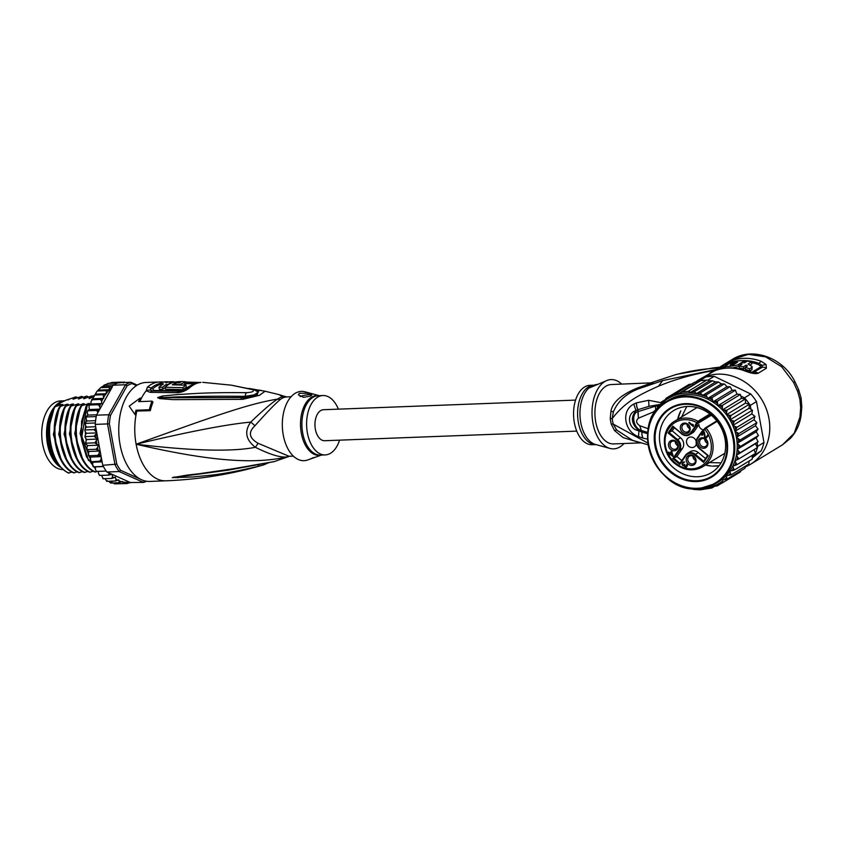 <?xml version="1.0" encoding="UTF-8"?>
<svg xmlns="http://www.w3.org/2000/svg" width="844" height="844" viewBox="0 0 844 844"><rect width="100%" height="100%" fill="white"/><g stroke="black" fill="none" stroke-linecap="round" stroke-linejoin="round"><path stroke-width="1.27" d="M62.836 469.538A34.33 20.172 -92.2 0 1 42.2 441.254A34.33 20.172 -92.2 0 1 54.174 402.989A34.33 20.172 -92.2 0 1 55.831 402.082A34.33 20.172 -92.2 0 1 60.61 400.911L64.376 400.763M64.207 400.837A34.33 20.172 87.8 0 0 60.641 401.902A34.33 20.172 87.8 0 0 58.985 402.81A34.33 20.172 87.8 0 0 46.536 434.903A34.33 20.172 87.8 0 0 60.441 467.175M280.387 399.391A13.209 9.885 -127.2 0 1 277.57 399.106A30.141 17.713 -92.2 0 1 280.387 397.45A30.141 17.713 -92.2 0 1 282.624 396.764L285.325 396.606L279.195 394.675L282.624 396.764A13.209 10.645 -101 0 0 285.367 397.091A29.709 17.46 87.8 0 0 283.162 397.767A29.709 17.46 87.8 0 0 282.824 397.925A29.709 17.46 87.8 0 0 280.387 399.391C275.112 403.833 266.609 412.653 254.867 425.83C248.03 432.307 249.107 438.131 258.064 443.29L289.091 456.287L293.364 456.129M254.867 425.83A13.209 4.684 -144.3 0 0 250.731 422.095C244.159 431.305 245.699 439.713 255.363 447.309C231.773 451.92 192.031 450.896 136.116 444.218C188.497 431.706 226.709 424.332 250.731 422.095C262.843 410.448 271.789 402.788 277.57 399.106C246.743 404.002 206.822 418.909 136.116 444.218C214.84 462.523 257.694 463.905 288.131 456.636A13.209 10.645 79 0 1 289.355 456.277M200.925 382.427A6.604 5.338 -95.4 0 0 200.25 382.438L200.925 382.427A47.475 27.894 87.8 0 0 189.911 387.544C186.123 390.73 181.84 392.449 177.061 392.692L150.253 392.344L146.17 390.804L147.405 387.153A49.522 29.097 -92.2 0 1 152.532 383.735A49.522 29.097 -92.2 0 1 152.764 383.63A49.522 29.097 -92.2 0 1 158.461 382.026L145.991 382.459A49.522 29.097 -92.2 0 0 139.102 384.147A49.522 29.097 87.8 0 0 119.247 438.986A49.522 29.097 87.8 0 0 149.768 481.428L165.783 480.816C199.258 479.497 231.805 474.212 263.412 464.938L259.794 465.93C215.832 476.47 204.332 475.362 193.529 476.944L172.313 477.641L185.258 475.425C194.932 473.864 205.514 473.948 252.873 465.276L274.121 461.636L289.872 456.14M159.801 381.931L165.181 381.984M152.004 401.143L152.996 402.092A49.29 28.96 87.8 0 0 150.306 410.669L136.833 411.06A49.522 29.097 87.8 0 0 135.937 415.406L135.061 414.573A51.167 30.057 -92.2 0 1 135.968 410.237L149.314 409.73A51.167 30.057 -92.2 0 1 152.004 401.143L138.659 401.66A51.167 30.057 -92.2 0 1 140.262 397.978L129.174 406.133L135.061 414.573M140.262 397.978L141.138 398.822A49.522 29.097 87.8 0 0 139.882 401.607M279.195 394.675L265.079 391.226L259.498 395.298L242.734 399.349L172.978 399.634L159.695 398.611L157.617 397.577L162.639 395.994L178.59 394.464C189.911 394.053 201.895 392.302 246.353 392.671C252.377 392.333 254.529 391.331 252.799 389.685L231.245 385.159L202.729 382.343M242.734 399.349A6.604 2.469 -89 0 1 244.433 397.629L244.433 397.629A6.604 2.469 -89 0 1 244.475 397.629L242.544 397.598A6.604 2.49 -89.2 0 0 242.502 397.598L160.392 397.746L177.884 396.87C189.035 396.87 201.072 395.868 245.119 396.342L254.202 394.876L258.391 392.122L254.171 389.801L231.245 385.159M240.772 399.36A6.604 2.49 -89.2 0 1 242.502 397.598L257.251 395.192L244.475 397.629L245.119 396.342A6.604 2.099 92.7 0 1 246.353 392.671M242.45 397.598L239.981 397.566M159.695 398.611A6.604 4.294 -80.3 0 1 160.392 397.746L157.912 397.556A6.604 5.127 -12.5 0 0 157.606 397.693M157.617 397.577A6.604 4.325 16.7 0 1 157.87 397.535L162.333 397.229A6.604 2.996 82 0 1 162.639 395.994M252.799 389.685A6.604 4.895 -74.1 0 1 254.171 389.801M256.481 395.446L257.947 391.405L256.629 391.067L258.032 391.342L257.251 395.192M260.268 390.308A6.604 4.769 100.6 0 0 259.825 390.192L259.825 390.192A6.604 4.769 100.6 0 0 256.85 390.92M261.651 390.572A6.604 4.779 101 0 0 261.271 390.466A6.604 4.779 101 0 0 261.26 390.466A6.604 4.779 101 0 0 258.032 391.342L257.736 391.532M150.306 410.669L149.314 409.73M136.833 411.06L135.968 410.237M267.379 463.145L263.412 464.938L268.149 463.008M259.794 465.93A6.604 2.49 -105.2 0 1 257.8 464.633M248.305 466.563L172.598 477.609L228.228 470.15L274.121 461.636M177.673 477.894A6.604 2.859 -91.6 0 1 177.029 477.293L172.577 477.63A6.604 5.686 -53 0 1 172.313 477.641M172.26 477.588A6.604 6.319 -5.9 0 0 172.598 477.609L174.982 477.261A6.604 4.631 80 0 1 174.075 476.987M252.873 465.276A6.604 2.754 78.2 0 0 253.822 465.445M254.761 464.896A6.604 2.743 77.9 0 0 255.679 465.044M258.064 443.29A13.209 1.087 127.1 0 1 255.363 447.309C271.093 455.095 282.012 458.197 288.131 456.636A30.141 17.713 -92.2 0 0 289.492 456.277M285.325 396.606L286.833 396.912L285.367 397.091M319.201 395.678L305.117 391.827A34.667 20.361 87.8 0 0 283.267 435.061A34.667 20.361 -92.2 0 0 307.712 459.959L321.458 455.053M313.451 457.553L310.497 458.967M339.541 440.157A29.709 17.46 -92.2 0 1 325.204 454.916A29.709 17.46 -92.2 0 1 307.406 432.951A29.709 17.46 87.8 0 1 322.946 395.53L318.262 395.709A29.709 17.46 -92.2 0 0 302.722 433.13A29.709 17.46 -92.2 0 0 302.796 433.531A29.709 17.46 -92.2 0 0 320.52 455.095L325.204 454.916M338.36 409.15A29.709 17.46 87.8 0 0 322.946 395.53M299.398 393.272L307.311 393.262L311.795 394.992L310.655 396.058L303.513 397.345L298.333 394.813L299.398 393.272M300.105 396.574A6.604 1.277 169.6 0 1 306.994 394.876A6.604 1.277 169.6 0 1 311.795 395.129M177.061 392.692A6.604 3.777 -87.2 0 1 179.593 391.226L152.764 390.92L150.39 390.15L150.992 388.208A3.302 2.416 49 0 0 152.775 388.746L153.819 390.456A3.302 1.92 -91.6 0 1 152.88 390.92M191.461 385.254A45.966 27.008 87.8 0 0 185.416 389.073L180.679 390.74L153.819 390.456M186.102 383.63L194.31 383.883M158.967 387.301L159.326 389.263L162.976 389.232L162.618 387.269A49.29 28.96 -92.2 0 1 166.321 384.442L167.935 384.431A49.226 28.918 -92.2 0 1 171.248 382.775L169.633 382.775A49.29 28.96 -92.2 0 1 173.653 381.72L170.003 381.752A49.395 29.023 87.8 0 0 165.983 382.807L165.508 382.438A49.437 29.044 -92.2 0 1 168.399 381.773L164.812 381.857A49.49 29.076 87.8 0 0 161.921 382.511L160.771 383.334L163.504 383.978A49.395 29.023 87.8 0 0 158.967 387.301L162.618 387.269M147.405 387.153A6.604 4.832 49 0 1 150.992 388.208A48.192 28.316 87.8 0 1 155.982 384.896A48.192 28.316 87.8 0 1 156.203 384.79A48.192 28.316 87.8 0 1 160.771 383.355L161.236 385.434M165.076 387.459A47.306 27.789 87.8 0 0 162.976 389.232M186.018 385.191L186.366 387.122A46.093 27.082 87.8 0 0 183.222 389.664L182.863 387.702A48.076 28.242 -92.2 0 1 186.018 385.191L172.239 384.801A49.015 28.791 -92.2 0 1 177.219 382.395L180.458 382.448A48.836 28.696 87.8 0 0 179.318 382.849L176.892 382.807A48.973 28.77 87.8 0 0 173.579 384.474L180.057 384.611A48.583 28.538 -92.2 0 1 184.509 382.543L185.796 381.931L186.155 383.872L184.857 384.463A46.599 27.377 87.8 0 0 183.19 385.075M184.857 384.463L184.509 382.543C190.079 381.414 178.116 381.214 173.178 382.374A49.195 28.907 87.8 0 0 165.034 387.259L165.392 389.221L183.222 389.664M165.034 387.259L182.863 387.702M166.595 385.94L166.321 384.442M186.007 383.092L195.66 383.398M52.455 411.819A35.163 20.657 87.8 0 0 48.868 444.113A35.163 20.657 87.8 0 0 54.522 459.695A35.163 20.657 87.8 0 0 58.806 465.192M122.929 482.008A49.522 29.097 87.8 0 0 129.259 482.029L112.083 474.339L112.547 476.691L111.819 478.464L115.269 477.155L115.976 479.234L115.491 481.006L118.73 479.825L119.31 482.715L122.412 481.428L123.213 483.57L126.199 482.452L127.117 483.559L117.833 483.77M123.213 483.57L114.668 483.897L112.252 482.42M86.7 439.502L97.376 439.091L94.802 442.847L86.257 443.174L86.12 444.155L85.782 441.76L86.7 439.502L85.371 437.751L85.212 435.325L86.299 433.299L85.107 431.284L85.138 428.847L86.383 427.096L85.35 424.848L85.56 422.454L86.932 420.998L86.077 418.55L86.478 416.24L87.955 415.111L87.291 412.505L87.871 410.311L89.432 409.53L88.968 406.819L89.812 404.529L91.015 403.97L90.962 401.818L96.807 391.532L100.9 387.428L108.085 383.376M105.036 384.664L103.749 385.392L114.067 384.727A50.84 29.867 87.8 0 1 115.913 383.756A50.84 29.867 87.8 0 1 117.801 382.997A50.84 29.867 -92.2 0 1 118.624 382.722L130.904 382.258A50.84 29.867 87.8 0 0 128.193 383.281A50.84 29.867 87.8 0 0 125.556 384.737L108.728 414.731A50.84 29.867 87.8 0 0 107.515 423.931L115.027 464.812A50.84 29.867 87.8 0 0 119.162 471.543L143.491 482.43L144.556 481.048A49.522 29.097 87.8 0 0 144.936 480.922M127.18 483.559L129.913 482.525L143.491 482.43A50.84 29.867 87.8 0 0 146.202 481.407A50.84 29.867 87.8 0 0 146.55 481.249M136.496 385.592L131.97 383.566A49.522 29.097 87.8 0 0 127.085 385.835L110.49 415.417A49.522 29.097 87.8 0 0 109.382 423.836L116.778 464.147A49.522 29.097 87.8 0 0 120.565 470.298L140.231 479.107M142.952 480.32L144.556 481.048M95.942 428.256L93.948 429.617L96.712 432.444L95.235 424.405A50.84 29.867 -92.2 0 1 95.351 422.981A50.84 29.867 -92.2 0 1 96.205 416.556A50.84 29.867 -92.2 0 1 96.448 415.195L111.925 387.618A49.522 29.097 87.8 0 0 106.365 393.357L103.158 394.707L103.738 398.368L100.52 399.412L101.639 401.406L101.691 403.559L98.273 404.687L99.645 406.407L100.046 408.781M95.235 424.405L109.382 423.836M110.49 415.417L108.728 414.731L96.448 415.195M101.924 386.805L112.199 386.415L113.275 385.212A50.84 29.867 -92.2 0 1 114.067 384.727M113.275 385.212L125.556 384.737L127.085 385.835M109.171 473.041L108.349 475.151L110.437 474.676L111.661 474.149L106.882 472.007L119.162 471.543L120.565 470.298M116.778 464.147L102.746 465.287L101.269 457.248L101.016 459.358L99.74 461.151L102.029 461.425M106.882 472.007A50.84 29.867 -92.2 0 1 106.207 471.079A50.84 29.867 -92.2 0 1 103.316 466.384A50.84 29.867 -92.2 0 1 102.746 465.287M137.277 385.117L130.904 382.258L131.97 383.566M117.801 382.997L108.19 383.355M112.59 385.94L111.925 387.618M130.736 482.694L129.459 482.736M86.257 443.174L85.782 441.76M85.371 437.751L85.212 435.325M85.107 431.284L85.138 428.847M85.35 424.848L85.56 422.454M86.077 418.55L86.478 416.24M91.616 399.581L92.281 399.138M93.821 395.646L94.612 395.034L93.821 395.646M109.298 383.387L111.978 382.48L120.586 382.153L119.563 382.997M94.802 442.847L98.252 445.189L97.524 447.647L95.984 449.272L87.438 449.599L87.365 450.358L86.837 448.048L87.576 445.59L86.12 444.155M87.438 449.599L86.837 448.048M89.095 455.728L88.367 454.083L89.053 456.277L89.095 455.728L97.63 455.401L101.132 456.541L96.838 433.141L94.117 436.264L97.376 439.091M99.74 461.151L91.184 461.795L90.456 460.908L90.751 461.605M91.194 461.478L90.34 459.769L90.656 457.047L101.153 456.646M103.316 466.384L93.705 466.827L92.956 466.215L93.262 466.785M93.716 466.753L92.713 464.991L92.819 462.206L102.113 461.858M106.207 471.079L96.153 471.416M96.596 471.437L95.456 469.675L95.351 466.88L103.422 466.563M108.349 475.151L99.36 475.415M99.803 475.478L98.526 473.737L98.252 471.374M111.819 478.464L102.873 478.727M103.274 478.791L101.533 475.415M115.491 481.006L106.945 481.323L107.177 480.69L106.618 481.28M106.945 481.323L104.994 478.727M111.176 482.177L110.49 483M119.31 482.715L110.764 483.042L108.654 481.259M98.041 412.368L96.469 410.458L87.924 410.775M96.469 410.458L99.761 409.298M95.984 449.272L99.581 451.065L99.043 453.682L97.63 455.401M93.705 466.827L95.351 466.88M91.184 461.795L92.819 462.206M89.053 456.277L90.656 457.047M87.365 450.358L88.894 451.477L88.367 454.083M129.259 482.029L130.208 482.546M96.712 432.444L96.838 433.141M101.269 457.248L101.132 456.541M94.117 436.264L85.582 436.591M86.299 433.299L96.796 432.898M93.948 429.617L85.402 429.944M86.383 427.096L95.667 426.737M95.351 422.981L85.74 423.35M86.932 420.998L95.604 420.671M96.205 416.556L86.594 416.925M87.955 415.111L96.691 414.773M89.432 409.53L99.856 409.129M98.273 404.687L89.728 405.014M91.015 403.97L101.691 403.559M100.52 399.412L91.975 399.739M93.062 398.779L103.738 398.368M103.158 394.707L94.612 395.034M95.572 394.137L106.249 393.726M98.505 390.118L109.119 389.717L106.154 390.645L106.365 393.357M106.154 390.645L97.609 390.972M112.199 386.415L109.456 387.312L109.119 389.717M109.456 387.312L100.911 387.639M98.252 445.189L87.576 445.59M88.894 451.477L99.581 451.065M125.534 382.469L124.49 382.142L123.593 382.997M122.475 382.585L120.586 382.153M124.49 382.142L121.378 382.258M97.524 471.406L95.034 472.039C77.374 465.888 69.43 425.429 81.087 405.837L89.496 403.421L86.426 405.637L81.541 421.42L81.562 439.851L86.51 456.804L95.425 468.789M93.346 471.216L89.686 472.25C72.035 465.951 64.091 425.988 75.749 406.048L84.157 403.632L81.087 405.837M87.998 471.416L84.347 472.45C66.792 466.447 58.721 425.83 70.411 406.249L78.819 403.833L75.749 406.048M82.659 471.617L79.009 472.651C61.327 466.321 53.425 426.336 65.072 406.449L72.151 404.086L70.664 406.038M77.321 471.828L73.671 472.862C56.126 466.816 48.024 426.431 59.724 406.66L66.813 404.287L65.326 406.238M71.983 472.028L68.332 473.062C54.976 465.192 48.541 449.884 49.026 427.159A39.615 23.273 87.8 0 1 54.143 408.253A39.615 23.273 87.8 0 1 54.892 406.84L61.475 404.498L59.987 406.449M79.515 398.695L78.619 398.59L81.689 396.374L74.61 398.737L73.28 398.79L76.002 396.859L77.542 397.64M81.689 396.374L83.345 397.26M84.854 398.495L83.957 398.389L86.352 396.195L78.355 399.001M87.037 396.174L88.683 397.06M93.283 397.123L89.295 398.178L91.69 395.994L83.704 398.801M92.376 395.973L93.441 396.511M69.008 473.03C51.463 466.985 43.361 426.6 55.071 406.829M59.249 407.589L53.362 434.481L61.812 461.541M79.695 472.629C62.129 466.626 54.058 426.009 65.748 406.428M69.925 407.177L64.049 434.069L72.489 461.14M74.177 398.906L73.017 399.201M74.346 472.83C56.664 466.489 48.762 426.515 60.409 406.629M64.587 407.388L58.711 434.28L67.151 461.341M85.033 472.418C67.372 466.131 59.428 426.167 71.086 406.228M90.371 472.218C72.711 466.067 64.777 425.608 76.424 406.017M95.71 472.018C78.165 465.899 70.063 425.777 81.762 405.816M95.404 468.156L94.011 466.837M92.724 465.434L81.857 436.506L87.101 405.616L86.426 405.637M76.002 396.859L67.246 399.834A35.163 20.657 87.8 0 0 66.76 399.856L58.257 403.801L60.124 403.727L54.892 406.84M54.143 408.253L49.026 427.159M61.475 404.498L62.804 404.445L59.724 406.66M66.813 404.287L68.142 404.244L65.072 406.449M72.151 404.086L73.481 404.033L70.411 406.249M89.042 398.59L90.192 398.294M66.76 399.856L68.628 399.792M87.101 405.616L89.337 404.825M77.49 403.886L76.013 405.837M75.264 406.977L69.387 433.869L77.827 460.94M82.828 403.685L81.351 405.637M80.602 406.776L74.726 433.668L83.166 460.729M88.166 403.474L86.689 405.426M85.94 406.565L80.064 433.457L88.504 460.529M87.734 414.256L87.343 415.575M86.404 419.479L85.961 422.032M85.571 425.334L85.381 428.509M85.35 431.695L85.487 434.808M85.845 438.384L86.194 440.737M87.122 445.147L87.396 446.191M58.257 403.801A35.163 20.657 87.8 0 0 56.791 405.278M54.522 459.695L54.121 459.031A34.171 20.077 -92.2 0 1 48.614 443.891A34.171 20.077 -92.2 0 1 52.328 412.062L52.476 411.777M576.758 431.115L324.666 440.726A15.519 9.115 -92.2 0 1 315.107 427.433A15.519 9.115 -92.2 0 1 321.321 410.247A15.519 9.115 -92.2 0 1 323.484 409.72L575.576 400.098M699.37 448.196L708.264 455.591L699.37 448.196A7.047 6.172 58.7 0 1 697.598 438.574L702.102 432.044A5.286 4.631 58.7 0 0 703.896 430.577L704.561 428.71L704.782 429.29L706.101 428.066L705.173 428.045L706.101 428.066A26.744 23.421 -121.3 0 1 712.631 441.908A26.744 23.421 -121.3 0 1 702.641 466.764A26.744 23.421 -121.3 0 1 675.147 463.578M710.659 414.657L698.188 422.243L697.925 421.272A26.744 23.421 -121.3 0 0 674.82 421.093L696.585 407.831A26.744 23.421 58.7 0 1 697.017 407.578M673.185 426.916L669.208 432.687L677.616 439.671L680.602 437.846A7.712 6.752 58.7 0 1 683.587 442.931A7.712 6.752 58.7 0 1 682.532 448.364L676.909 456.53L681.794 460.592M703.833 429.733A4.621 4.051 58.7 0 1 698.959 424.532L695.962 426.347L691.373 433.014A7.712 6.752 58.7 0 1 689.548 434.755A7.712 6.752 58.7 0 1 681.625 433.837L681.541 433.858C684.273 435.894 686.942 436.19 689.548 434.755L692.534 432.93A7.712 6.752 58.7 0 0 694.369 431.189L698.959 424.532M687.069 424.247A4.294 3.756 -121.3 0 0 689.717 428.604M685.043 423.857A4.294 3.756 -121.3 0 0 683.577 424.332A4.294 3.756 -121.3 0 0 682.205 429.163A4.294 3.756 -121.3 0 0 686.562 432.139A4.294 3.756 -121.3 0 0 688.039 431.664A4.294 3.756 -121.3 0 0 689.411 426.832A4.294 3.756 -121.3 0 0 685.043 423.857M686.225 433.584A5.444 4.769 -121.3 0 0 690.128 427.919A5.444 4.769 -121.3 0 0 684.294 423.076A5.444 4.769 -121.3 0 0 680.391 428.741A5.444 4.769 -121.3 0 0 686.225 433.584M698.072 443.427A5.444 4.769 58.7 0 1 701.976 437.751A5.444 4.769 58.7 0 1 707.81 442.604A5.444 4.769 58.7 0 1 703.907 448.269A5.444 4.769 58.7 0 1 698.072 443.427M692.069 465.445A5.444 4.769 58.7 0 1 686.246 460.602A5.444 4.769 58.7 0 1 690.149 454.937A5.444 4.769 58.7 0 1 695.984 459.78A5.444 4.769 58.7 0 1 692.069 465.445M668.564 445.917A5.444 4.769 58.7 0 1 672.468 440.251A5.444 4.769 58.7 0 1 678.302 445.094A5.444 4.769 58.7 0 1 674.398 450.759A5.444 4.769 58.7 0 1 668.564 445.917M688.809 422.812L689.179 422.274L692.913 425.376L692.618 424.268L693.388 424.901L693.304 426.558L688.809 422.812L689.379 422.433M704.371 432.117L705.267 437.16L706.249 437.255L707.599 435.082L707.673 436.295L706.164 438.047L704.571 437.297L703.875 432.845L702.113 435.398L701.638 434.998L703.896 431.727L704.371 432.117M682.058 464.517L682.775 462.385L684.706 461.995L683.186 462.881L682.627 464.559L683.651 465.266L684.758 464.327L684.769 466.057L685.634 466.764L687.037 464.073L687.427 465.688L686.425 467.143L685.349 467.397L684.189 465.571L682.828 465.593L682.058 464.517L682.564 464.211M673.143 455.823L672.774 456.372L670.189 454.23L669.556 455.138L668.648 452.089L669.988 453.207L671.497 451.012L673.143 455.823M703.105 430.64L701.965 431.337A4.621 4.051 -121.3 0 0 702.577 431.041A4.621 4.051 -121.3 0 0 703.601 430.092M707.673 455.528L699.222 448.544C695.91 445.221 695.277 441.718 697.334 438.036L701.891 431.442M705.573 458.577L698.283 452.532A7.712 6.752 58.7 0 0 690.36 451.614L687.375 453.439A7.712 6.752 58.7 0 1 695.287 454.346L703.685 461.32M680.602 437.846L672.204 430.862L668.1 432.93L677.004 440.315L677.616 439.671A7.712 6.752 58.7 0 1 680.591 444.756A7.712 6.752 58.7 0 1 679.547 450.19L673.923 458.355L679.916 463.335L679.81 464.4L685.771 455.76A7.047 6.172 58.7 0 1 694.686 455L703.579 462.396L708.264 455.591M677.004 440.315A7.047 6.172 58.7 0 1 678.776 449.936L672.816 458.587L676.909 456.53M672.204 430.862L674.293 427.834M696.173 441.233A5.444 4.769 -121.3 0 0 690.487 437.013A5.444 4.769 -121.3 0 0 688.62 437.625A5.444 4.769 -121.3 0 0 686.879 443.754A5.444 4.769 -121.3 0 0 692.418 447.531A5.444 4.769 -121.3 0 0 694.285 446.919A5.444 4.769 -121.3 0 0 696.332 443.838M695.646 425.903L690.603 432.761A7.047 6.172 58.7 0 1 681.688 433.521L672.784 426.125L668.1 432.93M681.541 433.774L672.784 426.125M698.188 422.243L696.806 422.654L695.931 423.888L696.701 424.142A4.621 4.051 -121.3 0 0 695.962 426.347M724.827 453.249A26.744 23.421 58.7 0 1 724.405 453.513L702.641 466.764C693.441 471.712 684.22 470.657 674.968 463.62C660.905 452.753 660.82 428.752 674.82 421.093M704.561 428.71L705.173 428.045M709.846 414.003L697.925 421.272L696.806 422.654A25.425 22.271 58.7 0 0 667.709 430.292A25.425 22.271 58.7 0 0 675.274 462.934A25.425 22.271 58.7 0 0 705.974 462.132A25.425 22.271 58.7 0 0 704.782 429.29M703.643 461.383L707.652 455.549L703.579 462.396M707.325 442.361A4.294 3.756 58.7 0 1 705.721 446.349A4.294 3.756 58.7 0 1 699.644 443.005A4.294 3.756 58.7 0 1 701.248 439.017A4.294 3.756 58.7 0 1 707.325 442.361M704.74 438.933A4.294 3.756 -121.3 0 0 704.814 439.861A4.294 3.756 -121.3 0 0 707.388 443.279M690.898 455.718A4.294 3.756 58.7 0 1 695.256 458.693A4.294 3.756 58.7 0 1 693.884 463.525A4.294 3.756 58.7 0 1 692.418 464A4.294 3.756 58.7 0 1 688.05 461.024A4.294 3.756 58.7 0 1 689.421 456.193A4.294 3.756 58.7 0 1 690.898 455.718M695.561 460.455A4.294 3.756 58.7 0 1 692.913 456.108M677.816 444.851A4.294 3.756 58.7 0 1 676.213 448.839A4.294 3.756 58.7 0 1 670.136 445.495A4.294 3.756 58.7 0 1 671.74 441.507A4.294 3.756 58.7 0 1 677.816 444.851M675.232 441.423A4.294 3.756 -121.3 0 0 675.305 442.351A4.294 3.756 -121.3 0 0 677.89 445.78M693.652 426.051L689.348 422.485M707.451 436.19L707.673 435.652L707.135 435.989M706.755 437.688L705.12 436.96L704.413 432.518L703.875 432.845M706.164 438.047L706.702 437.709M705.531 438.089L706.069 437.762M705.088 437.867L705.626 437.53M704.888 437.709L705.436 437.371M704.571 437.297L705.12 436.96M704.413 436.875L704.951 436.548M702.461 434.903L704.096 431.885M701.638 434.998L702.176 434.671M682.606 463.947L683.44 461.953M682.058 464.084L682.606 463.757M682.121 463.567L682.659 463.229M682.269 463.124L682.817 462.786M682.775 462.385L683.313 462.058M684.368 462.069L683.598 462.501M687.216 465.582L687.427 465.044L686.889 465.382M685.982 467.344L686.531 467.017L685.317 466.721M685.349 467.397L685.898 467.059M684.906 467.165L685.444 466.837M684.758 465.508L684.189 465.571M684.737 465.244L683.26 465.16M683.693 465.867L684.231 465.54M683.271 465.814L683.819 465.487M682.828 465.593L683.376 465.255M673.111 455.876L670.727 453.893L670.189 454.23M669.904 454.642L670.157 453.418L669.609 453.745M668.986 454.663L669.524 454.325M670.157 453.418L668.849 452.257M668.269 452.637L668.817 452.3M671.697 451.181L669.988 453.207M672.151 451.814L671.624 452.131L672.383 455.19L672.911 454.874M672.383 455.19L670.558 453.682L671.624 452.131M698.969 476.66A36.313 31.808 -121.3 0 0 711.429 472.629A36.313 31.808 -121.3 0 0 724.996 438.869A36.313 31.808 -121.3 0 0 686.109 406.565A36.313 31.808 -121.3 0 0 673.649 410.595A36.313 31.808 -121.3 0 0 660.082 444.355A36.313 31.808 -121.3 0 0 698.969 476.66M698.041 481.47A40.28 35.279 -121.3 0 0 726.906 439.555A40.28 35.279 -121.3 0 0 683.777 403.738A40.28 35.279 -121.3 0 0 654.912 445.643A40.28 35.279 -121.3 0 0 698.041 481.47M657.212 409.329L657.444 406.259L660.768 404.234L661.443 401.955L664.323 401.997L666 398.305L668.617 398.273L671.033 395.393L673.596 395.488L676.477 393.241L679.04 393.431L682.216 391.911L688.155 391.405L706.66 380.138A50.84 44.532 58.7 0 1 707.968 380.138L706.66 380.138A50.84 44.532 58.7 0 0 703.664 380.285A50.84 44.532 58.7 0 0 700.71 380.644L706.66 380.138M741.169 396.195L744.503 397.809A50.84 44.532 58.7 0 1 745.452 398.896L741.454 398.357L740.357 394.443L736.928 394.127L717.885 405.721L722.401 405.373L722.411 409.952L726.948 410.163L726.441 414.721L730.946 415.47L729.912 419.922L734.301 421.209L732.761 425.492L736.981 427.275L734.945 431.326L738.922 433.573L736.411 437.329L740.104 439.988L737.15 443.385L740.494 446.423L737.15 449.409L740.093 452.753L736.401 455.285L738.911 458.872L734.924 460.908L736.96 464.675L732.729 466.204L734.269 470.076L729.881 471.057L730.904 474.972L726.61 475.615L726.906 479.276L722.928 479.898L722.348 482.916L718.582 483.528L717.305 485.838L713.697 486.418L711.872 487.99L700.182 489.826L694.137 489.488L686.478 487.642M752.468 457.786L761.193 450.812A50.84 44.532 -121.3 0 0 763.989 442.488L756.488 401.607A50.84 44.532 -121.3 0 0 750.759 394L714.224 376.329L707.968 380.138M714.224 376.329A50.84 44.532 -121.3 0 0 709.92 376.477A50.84 44.532 -121.3 0 0 705.7 377.046L699.444 380.866A50.84 44.532 58.7 0 1 700.71 380.644L698.41 381.688L699.444 380.866M745.452 398.896A50.84 44.532 58.7 0 1 749.44 404.202A50.84 44.532 58.7 0 1 750.232 405.415L750.917 409.15L748.955 408.327L749.44 404.202L745.484 403.115L745.452 398.896L726.948 410.163M756.488 401.607L750.232 405.415M744.503 397.809L750.759 394M757.733 446.297A50.84 44.532 58.7 0 1 757.406 447.605L755.443 443.68L757.047 442.562L757.733 446.297L763.989 442.488M761.193 450.812L752.278 456.741L751.993 455.517M738.911 458.872L757.406 447.605A50.84 44.532 58.7 0 1 755.454 453.407A50.84 44.532 58.7 0 1 754.937 454.621M708.844 380.56L709.604 380.792L690.761 392.27L694.201 391.743L712.494 380.792L709.604 380.792M698.41 381.688L694.475 382.279L676.477 393.241M757.047 442.562L758.049 441.813L756.192 437.814L758.45 435.483L756.192 431.79L758.06 429.058L755.454 425.735L756.878 422.633L753.987 419.732L754.937 416.345L751.804 413.898L752.468 410.321L750.917 409.15M758.06 429.058L740.104 439.988M758.45 435.483L740.494 446.423M757.226 442.446L758.155 441.76M736.96 464.675L755.454 453.407L754.082 449.63M734.269 470.076L752.226 459.147L752.278 456.741M730.904 474.972L748.86 464.031L749.103 461.046M726.906 479.276L744.904 468.314L745.526 466.067M722.348 482.916L740.304 471.986L741.148 470.604M717.284 485.859L721.82 483.095M711.819 488.011L714.594 486.323M671.033 395.393L688.989 384.453L692.618 383.904M682.216 391.911L700.71 380.644M688.155 391.405L690.761 392.27M694.201 391.743L696.648 393.504L700.246 392.924L718.539 381.984L715.659 381.921L696.648 393.504M715.659 381.921L712.157 380.813M697.956 381.91L679.04 393.431M718.202 381.984L721.472 383.914L724.468 383.999L727 386.71L730.187 386.784L732.117 390.244L735.377 390.128L736.928 394.127M684.505 387.185L666 398.305M654.037 413.655L654.068 411.155L657.202 409.245M653.963 413.317A49.522 43.371 58.7 0 1 655.208 411.207L638.349 418.234L638.159 411.587C631.027 412.874 632.747 428.256 641.588 430.567L647.728 432.402M655.208 411.207L655.799 411.102M648.245 428.478L649.078 427.855L648.245 428.478M649.743 424.395L649.437 422.359L650.007 422.011M649.437 422.359L650.386 421.947L649.437 422.359M651.494 418.666L651.389 416.546L652.855 415.659M652.306 416.672A49.522 43.371 58.7 0 1 652.444 416.366L651.294 416.619M722.401 405.373L740.357 394.443M741.454 398.357L722.411 409.952A47.865 41.926 -121.3 0 0 717.885 405.721A47.865 41.926 -121.3 0 0 685.149 394.749A47.865 41.926 -121.3 0 0 668.733 400.067L666.275 401.554A47.865 41.926 58.7 0 1 682.701 396.237A47.865 41.926 58.7 0 1 683.007 396.216A47.865 41.926 58.7 0 1 731.389 429.607A47.865 41.926 58.7 0 1 716.081 483.317A47.865 41.926 58.7 0 1 699.655 488.634M745.484 403.115L726.441 414.721A47.865 41.926 -121.3 0 0 722.411 409.952M730.946 415.47L749.44 404.202M748.955 408.327L729.912 419.922A47.865 41.926 -121.3 0 0 726.441 414.721M734.301 421.209L752.257 410.268M751.804 413.898L732.761 425.492A47.865 41.926 -121.3 0 0 729.912 419.922M736.981 427.275L754.937 416.345M753.987 419.732L734.945 431.326A47.865 41.926 -121.3 0 0 732.761 425.492M738.922 433.573L756.878 422.633M756.192 431.79L737.15 443.385A47.865 41.926 -121.3 0 0 736.411 437.329L755.454 425.735M756.192 437.814L737.15 449.409A47.865 41.926 -121.3 0 0 737.15 443.385M755.443 443.68L736.401 455.285A47.865 41.926 -121.3 0 0 737.15 449.409M740.093 452.753L758.049 441.813M700.246 392.924L702.82 395.488A49.522 43.371 58.7 0 1 707.124 397.197L707.958 398.305L711.925 397.682L729.881 386.752M721.472 383.914L702.43 395.519M724.152 383.978L706.196 394.908L702.82 395.488M706.196 394.908L707.124 397.197M727 386.71L707.958 398.305M711.925 397.682L713.074 401.839L717.358 401.195L735.314 390.255M732.117 390.244L713.074 401.839M717.358 401.195L717.885 405.721M657.349 406.344L660.05 406.323M660.673 405.742L660.768 404.223A49.522 43.371 58.7 0 1 663.089 402.103M661.39 401.997L665.156 399.687M736.411 437.329A47.865 41.926 -121.3 0 0 734.945 431.326M699.528 488.644A47.865 41.926 58.7 0 1 699.349 488.655A47.865 41.926 58.7 0 1 650.967 455.264A47.865 41.926 58.7 0 1 666.275 401.554C627.43 421.8 655.113 494.901 699.286 488.676L716.081 483.317L718.529 481.829A47.865 41.926 -121.3 0 0 729.881 471.057A47.865 41.926 -121.3 0 0 732.729 466.204A47.865 41.926 -121.3 0 0 734.924 460.908A47.865 41.926 -121.3 0 0 736.401 455.285M725.429 366.623A47.538 41.641 -121.3 0 0 723.245 367.541L722.875 365.536L725.323 364.049A49.522 43.371 -121.3 0 1 744.514 360.821L738.394 364.545L739.133 366.243M722.875 365.536A49.522 43.371 58.7 0 1 737.55 362.213L733.71 364.545L730.398 365.051M730.155 364.935L731.147 364.228A49.522 43.371 58.7 0 1 733.805 363.996L736.253 362.509A49.522 43.371 -121.3 0 0 729.248 363.511L725.344 366.138L725.703 368.068M725.977 365.505C722.084 367.193 733.52 366.307 737.793 364.84L738.394 364.545M750.337 364.83L751.846 363.901L751.487 361.897A49.522 43.371 -121.3 0 0 747.267 361.105L744.408 362.846A49.522 43.371 -121.3 0 0 742.572 362.635L740.125 364.123A49.522 43.371 58.7 0 1 741.96 364.344L739.101 366.074A49.522 43.371 58.7 0 1 743.321 366.866L746.18 365.125L747.415 365.832M745.21 367.362A49.522 43.371 58.7 0 1 749.556 368.817L749.936 370.938A47.538 41.641 -121.3 0 0 745.579 369.398L745.21 367.362L747.246 366.117M749.936 370.938L751.983 369.704L751.593 367.573L749.556 368.817M751.593 367.573L752.109 366.581L748.027 364.007L751.487 361.897M624.011 443.522A34.667 20.361 -92.2 0 1 618.536 447.679A34.667 20.361 -92.2 0 1 610.001 448.428A34.667 20.361 -92.2 0 1 592.098 416.018A34.667 20.361 -92.2 0 1 606.256 380.771A34.667 20.361 -92.2 0 1 607.406 380.306L589.745 387.765L589.798 386.214A29.709 17.46 -92.2 0 1 590.04 386.109A29.709 17.46 -92.2 0 1 593.743 385.202L589.903 385.349A29.709 17.46 87.8 0 0 585.778 386.362A29.709 17.46 87.8 0 0 573.857 419.268A29.709 17.46 87.8 0 0 592.171 444.735L595.917 444.588A29.709 17.46 -92.2 0 1 577.855 418.867A29.709 17.46 -92.2 0 1 589.798 386.214L597.035 384.389M744.841 362.582L744.514 360.821M731.305 365.051L731.147 364.228M732.529 367.921L738.743 366.475M740.336 365.325L740.125 364.123M743.321 366.866L743.691 368.87A47.538 41.641 -121.3 0 0 739.46 368.037L739.101 366.074M746.444 366.602L746.18 365.125M743.691 368.87L745.305 367.889M751.983 369.704L752.12 366.581M740.694 360.704A48.203 42.221 58.7 0 1 759.072 363.405L758.112 364.502L760.275 365.79L760.528 366.992L752.31 371.993L750.2 372.098M647.622 433.679L641.967 432.096A9.906 5.908 -79.1 0 0 643.022 438.184L642.938 438.163A9.906 5.908 -79.1 0 1 641.883 432.075L639.752 425.703L641.883 432.075L638.919 430.735C627.672 429.343 626.227 412.832 636.059 410.669C630.394 417.305 631.344 423.994 638.919 430.735L638.549 436.654C624.56 431.959 620.635 410.817 633.739 404.086L636.059 410.669L637.842 409.73L638.349 418.234C635.659 420.702 636.133 423.203 639.752 425.703L648.118 428.72M658.89 405.373L655.44 406.164L660.641 404.424M633.739 404.086L636.45 402.852L648.656 400.299L648.962 406.344L660.578 404.36L648.962 406.344L637.927 409.699L638.222 411.566L655.44 406.164L655.725 410.268M636.534 402.831A9.906 6.541 75.8 0 0 637.927 409.699L637.842 409.73A9.906 6.541 75.8 0 1 636.45 402.852M721.124 366.285L730.366 361.19A49.522 43.371 58.7 0 1 760.982 361.211L759.072 363.405L762.058 365.283L762.259 367.267L753.196 372.531L745.896 370.78C735.135 366.866 724.701 366.887 714.573 370.822L709.414 373.428M723.16 367.077A3.302 2.891 58.7 0 1 722.506 367.045L723.867 366.212L720.945 366.401L723.741 364.64M643.022 438.184L647.548 439.102M661.464 403.696L660.578 404.36M648.656 400.299L661.031 402.704M642.938 438.163L638.549 436.654M607.406 380.306A34.667 20.361 -92.2 0 1 621.743 384.136M647.77 383.197C651.621 382.796 648.319 384.337 637.853 387.807C621.342 394.581 612.375 402.398 610.951 411.271L610.254 418.603A13.209 1.54 172.9 0 1 612.206 418.571C624.971 402.25 637.515 395.583 658.531 386.162C670.326 381.446 672.383 380.823 683.883 377.363C694.169 374.462 704.054 372.215 713.539 370.6L709.867 373.09M637.705 441.971L623.125 437.614L614.485 430.524L611.267 424.099A13.209 3.534 166.2 0 1 613.219 424.11A29.973 17.608 -92.2 0 1 612.206 418.571L613.345 411.893C617.945 401.132 626.332 393.452 638.507 388.841L637.853 387.807M648.118 444.83L632.504 440.304L616.679 430.05L613.219 424.11L647.865 443.079M797.696 391.5L798.603 389.548L795.069 382.015L793.582 382.448L797.696 391.5L799.933 399.434L800.661 407.62L799.943 417.115L794.172 433.267L782.578 444.767L750.421 464.358A49.522 43.371 58.7 0 1 745.431 466.911M798.603 389.548L801.114 398.041L801.8 406.871L800.661 407.62M801.8 406.871L801.093 415.343L799.943 417.115M760.982 361.211L766.046 364.471L760.275 365.79M752.31 371.993L754.04 372.267A6.604 5.781 58.7 0 1 758.197 373.217C755.644 374.135 751.234 373.386 744.967 370.959L746.328 371.16M760.528 366.992A3.302 2.891 -121.3 0 0 762.259 367.267A6.604 5.781 -121.3 0 1 766.415 368.206L766.046 364.471M695.488 382.11A49.522 43.371 58.7 0 1 698.906 379.768A49.522 43.371 58.7 0 1 768.916 418.318A49.522 43.371 58.7 0 1 750.421 464.358M714.277 370.516L714.995 369.714L662.656 380.602L638.497 388.841C650.766 383.777 655.545 381.562 652.834 382.184L674.947 374.873C689.21 371.022 703.453 368.765 717.695 368.089L715.934 369.503M650.724 382.87L611.267 384.537A29.709 17.46 87.8 0 0 607.131 385.55A29.709 17.46 87.8 0 0 595.22 418.455A29.709 17.46 87.8 0 0 613.525 443.912L640.807 442.878M795.069 382.015C783.443 357.729 752.437 346.283 732.012 359.597L748.333 354.353L765.751 356.896L781.713 366.792L793.582 382.448M719.426 367.372L718.582 367.889M650.977 382.807L652.834 382.184L650.977 382.817M718.582 367.478L713.349 367.889L720.016 367.172M711.787 476.269A39.615 34.699 -121.3 0 1 698.199 480.669L697.925 480.837A39.615 34.699 58.7 0 1 657.687 453.355A39.615 34.699 58.7 0 1 670.305 408.77A39.615 34.699 58.7 0 1 683.893 404.371L684.157 404.202A39.615 34.699 -121.3 0 0 670.569 408.601A39.615 34.699 -121.3 0 0 657.951 453.186A39.615 34.699 -121.3 0 0 698.199 480.669L697.925 480.837A39.615 34.699 58.7 0 0 711.513 476.438L711.787 476.269A39.615 34.699 -121.3 0 0 724.405 431.685A39.615 34.699 -121.3 0 0 684.157 404.202L683.893 404.371A39.615 34.699 58.7 0 1 724.131 431.854A39.615 34.699 58.7 0 1 711.513 476.438M677.658 419.362A36.313 31.808 58.7 0 1 680.791 410.88L677.658 419.362M706.481 465.287A36.313 31.808 58.7 0 1 705.479 465.033L711.481 466.067A36.313 31.808 58.7 0 1 706.481 465.287M716.387 466.046A36.313 31.808 58.7 0 1 712.515 466.131L719.141 465.688A36.313 31.808 58.7 0 1 716.387 466.046M185.416 389.073A3.302 2.405 -131.6 0 0 185.617 389.073A3.302 2.405 -131.6 0 0 186.535 388.831M321.248 455.064A29.909 17.566 -92.2 0 1 301.392 433.637A29.909 17.566 -92.2 0 1 301.319 433.236A29.909 17.566 -92.2 0 1 318.979 395.678M160.94 384.273A47.528 27.926 87.8 0 0 157.912 385.37A47.528 27.926 87.8 0 0 152.775 388.746M158.461 382.026A6.604 5.338 83.8 0 1 161.193 382.807M165.783 480.816A49.522 29.097 87.8 0 1 136.116 444.218A49.522 29.097 -92.2 0 1 135.937 415.406M141.138 398.822A49.522 29.097 -92.2 0 1 146.17 390.804A6.604 5.855 -38.7 0 1 150.39 390.15M150.253 392.344A6.604 3.83 -91.6 0 1 152.542 390.92L179.593 391.226A6.604 3.777 -87.2 0 1 179.603 391.226C182.336 390.972 184.794 390.065 186.988 388.483L186.988 388.483A6.604 4.811 -131.6 0 0 186.893 388.567M180.679 390.74A3.302 1.899 -87.2 0 1 179.645 391.226M185.817 382.026L198.54 382.438A6.604 3.766 92.8 0 0 196.81 383.06M200.25 382.438L200.25 382.438C195.333 382.965 190.913 384.98 186.988 388.483A6.604 4.811 -131.6 0 1 189.911 387.544M95.815 428.446A49.522 29.097 87.8 0 0 95.783 430.873M98.548 409.91A49.522 29.097 87.8 0 0 97.967 412.094M106.006 393.842A49.522 29.097 87.8 0 0 103.917 397.028M102.957 398.737A49.522 29.097 87.8 0 0 101.639 401.406M100.489 404.118A49.522 29.097 87.8 0 0 99.645 406.407M95.889 434.913A49.522 29.097 87.8 0 0 96.047 437.35M96.459 441.349A49.522 29.097 87.8 0 0 96.807 443.744M97.524 447.647A49.522 29.097 87.8 0 0 98.041 449.947M99.043 453.682A49.522 29.097 87.8 0 0 99.74 455.865M101.016 459.358A49.522 29.097 87.8 0 0 101.86 461.383M109.203 473.326A49.522 29.097 87.8 0 0 110.437 474.676M112.547 476.691A49.522 29.097 87.8 0 0 113.972 477.852M115.976 479.234A49.522 29.097 87.8 0 0 117.854 480.289M119.394 480.974A49.522 29.097 87.8 0 0 121.852 481.776M717.147 421.335L706.101 428.066M699.222 448.449A7.712 6.752 58.7 0 1 696.321 443.427A7.712 6.752 58.7 0 1 697.302 438.099M678.776 449.936L679.547 450.19L682.532 448.364M711.344 415.227L696.701 424.142L697.577 422.907M672.816 458.587L679.81 464.4M695.097 426.231A5.286 4.631 58.7 0 1 695.931 423.888M703.896 430.577L704.497 428.794M697.598 438.574L701.913 431.379M694.686 455L698.283 452.532M685.539 455.18A7.712 6.752 58.7 0 1 687.375 453.439L685.539 455.18M685.771 455.76L685.497 455.211L679.874 463.388M679.916 463.335L685.476 455.275M690.603 432.761L691.373 433.014L694.369 431.189M681.688 433.521L673.079 426.832M682.543 397.039A47.211 41.356 58.7 0 1 682.849 397.018A47.211 41.356 58.7 0 1 733.13 439.207A47.211 41.356 58.7 0 1 699.265 488.159A47.211 41.356 58.7 0 1 698.959 488.191A47.211 41.356 58.7 0 1 648.677 446.001A47.211 41.356 58.7 0 1 682.543 397.039M668.691 398.168A49.522 43.371 58.7 0 1 684.653 393.177A49.522 43.371 58.7 0 1 702.102 395.245M718.371 483.834A49.522 43.371 58.7 0 1 702.609 488.718A49.522 43.371 58.7 0 1 696.226 488.792M720.122 405.711A49.522 43.371 58.7 0 1 722.095 407.557M724.669 410.258A49.522 43.371 58.7 0 1 726.42 412.336M728.678 415.332A49.522 43.371 58.7 0 1 730.187 417.601M732.086 420.839A49.522 43.371 58.7 0 1 733.331 423.266M734.839 426.684A49.522 43.371 58.7 0 1 735.789 429.227M736.886 432.782A49.522 43.371 58.7 0 1 737.519 435.398M738.183 439.017A49.522 43.371 58.7 0 1 738.511 441.655M738.732 445.284A49.522 43.371 58.7 0 1 738.732 447.911M738.5 451.477A49.522 43.371 58.7 0 1 738.173 454.04M737.508 457.49A49.522 43.371 58.7 0 1 736.865 459.948M735.757 463.229A49.522 43.371 58.7 0 1 734.808 465.529M733.299 468.578A49.522 43.371 58.7 0 1 732.054 470.688M730.144 473.452A49.522 43.371 58.7 0 1 728.541 475.457M726.484 477.662A49.522 43.371 58.7 0 1 724.173 479.793M722.517 481.112A49.522 43.371 58.7 0 1 718.972 483.496M709.192 398.199A49.522 43.371 58.7 0 1 712.209 399.877M714.995 401.681A49.522 43.371 58.7 0 1 717.284 403.358M657.107 408.443A49.522 43.371 58.7 0 1 658.721 406.439M664.734 400.784A49.522 43.371 58.7 0 1 668.49 398.284M758.112 364.502A47.538 41.641 -121.3 0 0 751.614 362.614M746.075 361.833A47.538 41.641 -121.3 0 0 744.682 361.759M720.734 368.891L723.213 367.383M589.671 387.375A30.11 17.682 87.8 0 0 580.218 418.772A30.11 17.682 87.8 0 0 595.579 444.493L610.001 448.428M718.56 369.45L722.506 367.045A6.604 5.781 58.7 0 0 718.856 367.731L721.04 366.338M611.267 424.099A29.709 17.46 -92.2 0 1 610.254 418.603M614.485 430.524L616.679 430.05M801.114 398.041L799.933 399.434M730.366 361.19A6.604 3.154 67.9 0 0 729.448 362.498M718.529 367.942A6.604 5.781 58.7 0 1 718.856 367.731L711.576 372.162M714.826 370.748L698.906 379.768M744.967 370.959A49.522 43.371 -121.3 0 0 714.351 370.938M766.415 368.206L758.197 373.217M610.951 411.271L613.345 411.893M662.656 380.602L658.531 386.162M674.947 374.873L652.254 382.406M248.906 388.419L265.079 391.226M291.106 396.743L286.833 396.912M173.716 382.058L174.634 382.037M198.54 382.438L199.891 382.48M85.771 443.585L85.634 442.615M85.065 437.087L85.001 436.084M84.854 430.503L84.875 429.512M85.16 423.962L85.244 423.002M85.961 417.569L86.109 416.672M107.504 383.556L108.053 383.366M86.774 449.008L86.974 449.905M88.388 455.138L88.641 455.95M721.05 462.871L709.477 462.596M686.731 406.513L681.657 416.925M702.577 431.041L705.331 427.897L716.809 420.903M648.002 429.754L648.139 428.541M801.093 415.343C799.817 424.342 796.272 432.001 790.469 438.331L782.578 444.767M732.012 359.597L723.793 364.608M713.349 367.878L676.255 374.409"/></g></svg>

